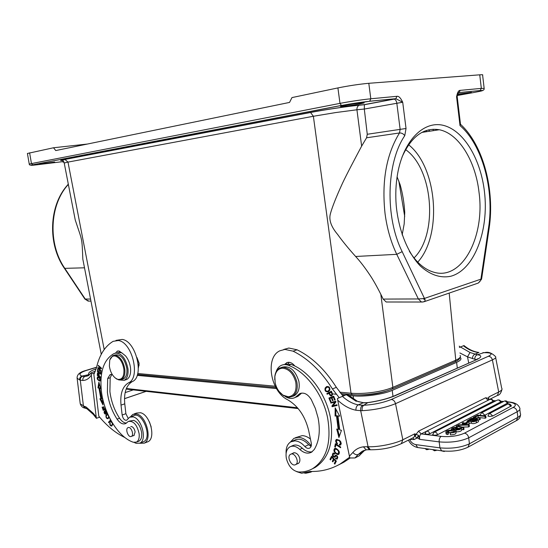 <?xml version="1.0" encoding="UTF-8"?>
<svg xmlns="http://www.w3.org/2000/svg" width="548" height="548" viewBox="0 0 548 548"><rect width="100%" height="100%" fill="white"/><g stroke="black" fill="none" stroke-linecap="round" stroke-linejoin="round"><path stroke-width="0.82" d="M397.101 176.86L400.122 184.669C402.664 193.663 404.205 202.966 404.746 212.562L404.171 224.016L402.157 234.88M340.931 443.942L341.322 443.579M339.198 440.03L336.794 440.222C339.356 440.16 340.507 441.503 340.253 444.257L339.363 444.305L339.445 445.092L340.63 445.01C341.836 441.948 340.411 440.106 336.369 439.489C335.177 440.585 335.458 442.085 337.212 443.996L337.479 443.387M340.897 444.798L340.171 444.298M336.431 440.613L336.883 439.325M337.479 443.38L336.513 442.277L336.794 440.222M340.219 444.729L339.445 445.092M330.937 459.169L331.937 456.662M333.259 461.135L334.143 458.875M335.225 463.348L336.184 460.923M335.04 463.156L334.273 463.533L334.842 464.101L336.376 461.115L331.547 456.279L329.985 459.361L330.752 458.991M329.985 459.361L330.547 459.93L331.841 457.395L333.479 459.039L332.307 461.327L332.876 461.896L334.04 459.608L335.52 461.087L334.273 463.533M332.396 457.128L331.841 457.395M334.033 458.772L333.479 459.039M333.081 460.95L332.307 461.327M334.602 459.334L334.04 459.608M336.082 460.82L335.52 461.087M332.883 455.169L333.431 453.977L334.67 454.141L334.835 453.545L333.047 453.086C331.814 455.361 332.369 456.758 334.712 457.285L336.02 456.025C337.178 456.183 337.397 456.97 336.671 458.381L337.801 457.539M336.917 455.6L336.088 455.991M335.027 457.039L333.951 456.532M333.006 454.443L333.52 452.963M335.088 456.052L335.951 455.148M337.363 458.868L336.349 458.45M334.876 456.162L334.225 456.491L332.869 455.162M334.766 453.484L334.205 453.614M336.671 458.381L335.65 458.121L335.472 458.738L337.068 459.121C338.198 456.977 337.671 455.689 335.492 455.272L334.314 456.422M336.15 458.409L335.472 458.738M335.513 446.469L335.993 444.031M336.554 444.394L335.862 444.716L340.589 447.723L340.726 447.045L335.369 443.64L334.732 446.825L335.506 446.462M334.732 446.825L335.355 447.23L335.862 444.716M338.246 453.682C336.972 453.888 335.801 453.148 334.718 451.463L334.999 449.216C336.397 449.093 337.582 449.846 338.554 451.49L338.246 453.682L339.418 452.867M336.828 448.826L334.999 449.216M338.897 454.217L337.15 453.682M334.602 449.641L335.116 448.326M335.828 448.387L334.616 448.483C333.143 450.566 334.081 452.58 337.424 454.518L338.623 454.429C340.178 452.408 339.246 450.394 335.828 448.387M332.143 397.56L329.738 398.506L331.355 397.875L332.52 400.732L333.081 400.513L331.91 397.656L333.376 397.081L334.623 400.136L335.184 399.917L334.623 400.136M333.376 397.081L331.91 397.656M329.971 398.41L329.691 397.738M335.184 399.917L333.657 396.177L328.903 398.047L330.471 401.89L331.026 401.657M330.471 401.89L331.033 401.67L329.738 398.506M332.136 397.547L331.355 397.875M333.074 400.499L332.52 400.732M339.479 415.761L337.993 416.096L339.726 429.872L341.459 430.351L338.917 437.523L336.719 429.029L338.191 429.44L338.972 429.091L337.287 415.74L335.075 416.076L335.177 407.87L339.671 416.103L337.993 416.096M337.287 415.747L335.856 415.733L335.938 409.267M339.418 436.112L337.65 429.29M335.856 415.733L335.075 416.076M336.506 416.083L338.191 429.44M337.095 405.294L332.937 406.369L332.691 405.657L335.643 401.876L331.739 402.903L331.547 402.348M335.643 401.876L334.862 402.205L331.91 405.993L332.691 405.657M334.862 402.205L331.739 402.903M332.937 406.369L332.156 406.705L331.91 405.993M332.156 406.705L337.136 405.41L336.904 404.746L332.992 405.76L335.945 401.972L335.698 401.252L330.725 402.568L330.958 403.232M328.471 391.669L326.704 391.258M325.69 388.409L327.177 386.436M325.197 387.95C324.505 390.847 325.567 392.101 328.389 391.717L329.656 390.477C330.259 387.47 329.197 386.217 326.464 386.703L325.197 387.95L325.985 387.635M329.512 393.005L331.129 392.149L331.992 394.08L331.506 395.06C330.745 395.368 330.081 394.683 329.512 393.005M331.78 394.848L332.657 394.402M331.992 394.08L332.568 393.841M331.739 393.437L332.294 393.211M331.129 392.149L331.698 391.916M332.081 395.588L330.951 395.163M327.896 393.854L327.622 393.272L331.382 391.272M327.622 393.272L326.834 393.587L327.149 394.252L328.978 393.286C329.841 395.546 330.8 396.362 331.862 395.731L332.568 393.889L331.348 391.197M331.355 391.197L326.834 393.587M357.365 401.266L347.254 394.32L337.465 398.465L337.684 400.102C343.308 405.513 349.384 408.883 355.912 410.219L360.687 410.678C360.392 408.055 361.05 406.246 362.66 405.26L358.228 404.869C356.611 405.856 355.837 407.644 355.912 410.219M363.81 402.766L357.899 401.568M468.93 421.857L466.78 422.967L465.601 422.844L467.752 421.727L468.93 421.857L469.163 423.72L468.136 424.255M466.78 422.967L466.889 423.844M465.67 423.44L465.601 422.844M450.812 432.468C453.306 432.351 454.539 431.934 454.518 431.201L448.723 430.803L447.264 431.728L448.23 432.214L447.038 432.625L445.86 432.036C445.517 429.92 455.306 429.474 455.806 430.934C455.778 432.119 453.922 432.797 450.237 432.954L450.812 432.468M448.326 432.906L448.963 432.701L448.723 430.803M448.963 432.701L451.751 432.44M445.86 432.036L446.099 433.941L447.278 434.537L448.483 434.119L448.243 432.208M447.278 434.537L447.038 432.625M455.854 431.331L456.046 432.845C456.018 434.037 454.162 434.708 450.477 434.865L450.237 432.954M474.109 421.213L473.965 420.021L476.15 420.254C474.109 421.344 472.814 421.624 472.28 421.097L473.965 420.021M472.938 421.302L472.849 420.604M468.451 420.748L470.17 421.015L472.828 419.898L470.328 419.638L468.465 420.741M470.492 420.953L470.328 419.638M468.691 420.912L468.65 420.528M471.116 421.323L471.369 423.227C472.54 423.871 474.226 423.734 476.424 422.809L476.198 420.946L478.233 419.884L470.136 419.028L467.026 421.056L467.526 421.844M476.198 420.946C473.993 421.864 472.308 422.008 471.136 421.364L467.465 421.309M469.115 423.357L471.335 423.083M476.424 422.809L478.459 421.741L478.233 419.884M456.498 428.399L461.478 428.221L461.711 430.112C461.094 431.303 459.258 431.872 456.203 431.824L455.97 429.927L456.71 429.481C458.923 429.379 460.019 429.022 459.984 428.406L457.827 428.543C454.148 429.831 451.977 430.05 451.319 429.194C451.573 428.248 452.956 427.625 455.477 427.31L457.368 427.324L457.464 428.104M459.717 428.879L459.642 428.248M456.724 428.324L456.655 427.755L457.368 427.324M456.655 427.755C454.45 427.762 453.121 428.166 452.682 428.961L454.498 429.063L456.505 428.406M461.478 428.221C460.861 429.399 459.025 429.968 455.97 429.927M463.772 427.509L463.087 427.865L456.299 426.07L456.984 425.721L463.772 427.509L464.005 429.399L463.327 429.755L461.608 429.296M463.087 427.865L463.327 429.755M456.45 427.276L456.299 426.07M471.383 418.391L474.5 418.124L473.301 417.405L474.239 416.918L475.863 417.973L480.034 417.583L476.363 418.309L477.37 418.967L476.431 419.453L475 418.453L470.424 418.884L471.383 418.391M478.246 420.021L480.26 419.425L480.034 417.583M479.301 419.932L479.075 418.083M477.466 419.802L477.37 418.967M475.137 419.556L475 418.453M473.404 418.22L473.301 417.405M479.589 417.624L478.274 417.487L478.048 415.658L475.486 416.973L474.363 416.857L477.74 415.124L485.802 415.939L484.994 416.364L485.213 418.206L480.048 417.672M478.048 415.658L484.994 416.364M485.802 415.939L486.028 417.781L485.213 418.206M475.486 416.973L475.589 417.795M478.274 417.487L477.657 417.809M489.85 399.417C491.529 398.951 492.693 399.533 493.358 401.163L429.776 433.769L427.173 434.324L424.953 433.653M500.954 401.848L437.557 434.728C436.831 432.612 435.653 431.803 434.016 432.283L432.687 434.598M437.564 434.728L434.948 435.283L432.701 434.804M508.051 402.835L484.864 415.22L483.192 415.672M511.353 405.883L492.755 416.014L489.131 416.521L487.919 415.898M464.971 424.707L464.868 423.892L466.533 424.686M466.499 424.419L463.245 424.734L464.868 423.892M461.909 424.762L464.074 423.645L462.279 423.077L463.183 422.611L469.184 424.597L468.321 425.049L457.923 425.317L458.888 424.823L461.909 424.762M469.184 424.597L469.41 426.481L468.554 426.933L468.321 425.049M458.005 425.988L457.923 425.317M468.554 426.933L462.19 427.091M462.45 424.481L462.279 423.077M363.79 405.225L367.907 402.595C378.579 401.006 387.285 398.8 394.026 395.985L395.19 395.683C387.929 398.745 378.73 401.088 367.605 402.712L362.988 402.896L358.228 404.849M483.035 352.652L483.576 352.631M482.836 352.727L483.898 352.693C491.672 352.624 493.159 353.823 488.35 356.289L391.258 399.492C383.155 402.732 373.996 404.657 363.797 405.26L362.66 405.26M394.423 395.814L476.65 359.632C481.863 357.166 482.13 355.542 477.452 354.741L475.191 354.111L478.616 352.576C473.164 351.843 468.102 349.576 463.43 345.767L459.361 347.48M477.486 354.748L483.891 352.659M477.452 354.741C475.541 355.529 474.678 357.043 474.869 359.289L476.274 359.598M472.479 358.645C472.499 356.351 473.404 354.837 475.191 354.111L470.02 352.494L467.506 356.844L474.869 359.289M460.231 347.103L459.231 346.144M131.225 436.475C128.259 437.804 124.985 428.947 127.958 427.659L128.109 427.591C131.054 426.207 134.383 435.105 131.404 436.393L131.225 436.475M133.301 435.694L133.945 435.53L135.103 431.968C134.616 429.166 133.472 427.372 131.678 426.577L130.808 426.536M112.278 374.551L110.011 374.729L107.675 378.545L107.387 392.361C108.627 402.164 111.854 411.082 117.06 419.117C119.978 423.227 122.868 424.7 125.732 423.542L128.307 421.439C133.5 420.659 137.116 424.789 139.158 433.838C139.514 438.03 138.617 440.791 136.473 442.113L133.37 442.257C118.368 437.448 103.771 413.487 101.353 390.793C99.606 372.154 103.661 359.844 113.518 353.864L115.005 353.227C121.361 352.768 125.684 357.981 127.979 368.852C128.458 374.695 127.198 378.517 124.191 380.319L118.998 379.922M126.437 423.077C124.019 422.988 121.725 421.371 119.56 418.234C114.354 410.219 111.134 401.321 109.901 391.532L110.196 377.75L111.799 374.455M125.396 379.928L126.732 379.497C129.739 377.695 131.006 373.88 130.534 368.05C129.917 363.29 128.259 359.235 125.554 355.892L121.745 352.809L117.56 352.474M138.199 441.455L138.973 441.161C141.124 439.839 142.021 437.085 141.665 432.893C140.562 426.433 137.932 422.255 133.787 420.364L129.157 421.131M105.867 410.685L105.997 410.178M105.812 413.959L105.442 413.644M106.456 410.959L106.518 413.199L106.757 413.706L107.203 412.802M106.196 410.294L105.504 410.192C104.545 409.781 105.778 413.158 105.326 413.685L104.387 411.041C103.784 412.582 104.175 413.644 105.559 414.226C106.011 414.035 106.011 413.117 105.559 411.473L105.771 410.788L106.305 411M107.189 412.952L106.545 413.171M109.367 422.124L110.812 420.261M109.621 418.014L110.497 420.063L108.531 422.2L108.805 422.734L110.915 420.446M109.271 421.939L108.531 422.2M107.983 414.589L107.278 414.843M107.155 418.165C105.997 417.042 105.956 415.966 107.031 414.932L107.682 414.898C108.874 415.987 108.922 417.062 107.84 418.131L107.155 418.165M108.312 417.966L108.936 417.617M106.682 415.185L107.312 414.233M108.312 418.569L107.566 418.227M107.929 414.466L106.785 414.35L105.983 415.322C105.791 417.631 106.497 418.761 108.093 418.706L109.025 416.809M101.496 368.372L98.592 368.277L101.442 368.708L101.517 368.235L98.291 365.358L98.215 365.797L100.75 368.057L97.907 367.633L97.832 368.105L101.058 370.989L101.127 370.544L98.592 368.277M98.921 368.174L98.606 367.735M98.64 365.674L98.215 365.797M101.174 367.927L100.75 368.057M98.585 367.872L97.832 368.105M100.99 371.455L100.606 371.154L100.359 373.394L99.25 372.53L99.462 370.517L99.078 370.222L98.866 372.236L97.866 371.462L98.092 369.311L97.708 369.016L97.428 371.647L100.695 374.168L100.99 371.455M100.798 373.257L100.359 373.394M99.291 372.099L98.866 372.236M97.907 371.496L97.428 371.647M105.593 408.671L104.517 409.123L105.613 408.719M104.942 409.007L103.353 409.623L104.928 408.979M103.956 410.034L103.764 409.486M104.668 405.952L105.463 408.719M104.517 409.123L103.661 406.685L103.339 406.828L104.195 409.26M103.353 409.623L102.442 407.027L102.113 407.171L103.23 410.349L105.805 409.24M99.702 387.922L98.948 388.162L100.846 398.725L101.592 398.478L99.702 387.922L98.688 387.662L99.346 383.716M102.825 402.896L100.729 398.739M100.846 398.725L99.894 398.8L102.983 404.938L102.503 398.601L101.688 398.663L99.846 388.388L100.585 388.155M98.688 387.662L97.941 387.909L98.9 382.127L100.716 388.614L99.846 388.388M98.948 388.162L97.941 387.902M99.209 375.729L97.619 375.079L97.859 373.51L98.798 375.853M98.058 373.448L98.133 372.983M100.531 376.997L99.188 376.113C99.284 373.907 98.756 372.846 97.606 372.935L97.215 375.325L100.503 377.497L100.531 376.997M98.092 373.12L97.339 373.346M97.736 375.161L97.208 375.325M98.962 377.134L97.845 377.421L99.811 378.483L99.791 380.401L97.811 379.291L97.845 377.421M100.25 380.75L99.462 380.456M97.9 377.401L98.154 376.819M99.695 380.997L100.031 380.922C100.955 379.209 100.257 377.839 97.941 376.805L97.613 376.887C96.66 378.579 97.352 379.949 99.695 380.997L100.126 380.86M111.134 421.467L110.628 421.652L110.854 422.255L111.477 422.124C112.6 423.09 112.593 424.207 111.477 425.481L112.58 424.912M111.977 425.885L111.34 425.536M111.587 421.953L111.415 421.515M111.477 425.481C110.518 425.577 110.086 424.837 110.189 423.275L109.833 422.857C109.614 424.912 110.244 425.974 111.724 426.056L112.689 423.46M111.559 421.576L110.628 421.652M124.965 437.571C115.662 433.146 106.942 426.002 98.798 416.144L93.859 374.414L96.503 367.64C99.38 355.063 104.915 346.295 113.114 341.336L118.32 340.527C132.26 342.034 140.857 378.031 128.451 382.86L128.41 382.881C122.478 386.491 120.019 393.902 121.019 405.123L122.149 415.021C122.992 418.809 124.506 420.542 126.684 420.22L129.671 417.186L133.212 416.912C141.795 418.651 147.275 440.078 139.918 443.12L136.164 443.359L134.301 442.483M130.76 416.795L133.417 415.85C142.069 410.534 152.858 437.64 143.644 441.688L142.679 442.058M146.885 442.133L147.953 441.722C156.187 438.325 150.111 414.603 140.528 412.733L136.582 413.055L134.089 413.939M130.362 416.905L132.863 414.377L136.794 414.062C146.371 415.953 152.467 439.756 144.254 443.154L139.603 443.27M128.184 418.384L125.882 413.706L124.766 403.835C123.779 392.649 126.252 385.251 132.198 381.648L132.239 381.627C144.672 376.784 136.109 340.918 122.149 339.431L115.957 340.411M94.688 372.928L91.187 374.01L91.098 372.763L95.482 371.099M96.208 368.845C90.434 370.832 87.927 372.777 88.68 374.688L81.919 376.113M82.508 376.284C80.953 376.962 80.213 378.243 80.289 380.141L82.844 380.456C82.645 378.558 83.317 377.257 84.837 376.572L81.919 376.14C80.316 376.812 79.529 378.079 79.542 379.935L80.289 380.141L83.426 406.02L84.755 408.075L85.536 408.274M89.598 374.688L88.68 374.688L89.084 375.147M88.879 375.312L84.837 376.572L88.235 375.75L91.009 372.914M87.317 408.959L86.043 406.938L83.981 406.178L85.803 408.37M91.187 374.01L96.201 417.042L93.249 413.295L93.208 414.274L96.379 418.309L99.668 417.179M96.201 417.042L96.523 418.275M121.745 352.809L118.957 350.994L117.21 351.193L115.58 353.056M119.279 352.193L119.745 351.254M151.179 426.906L149.412 421.878M122.307 379.25L123.506 378.867C126.177 377.264 127.3 373.866 126.869 368.674C124.677 358.625 120.697 354.049 114.936 354.96L114.189 355.186M115.19 377.962L118.484 379.819L121.464 379.524C124.129 377.921 125.252 374.517 124.821 369.318C123.485 361.68 120.444 356.995 115.69 355.255L112.881 355.57L109.853 359.83M123.917 369.393C124.252 376.414 122.252 379.743 117.902 379.374L116.368 378.757C112.628 376.277 110.292 372.058 109.367 366.091L109.737 360.221C110.778 357.008 112.614 355.611 115.244 356.029C119.759 357.68 122.649 362.132 123.917 369.393M136.973 357.625L139 363.276L138.397 367.845M136.932 357.481L139.076 363.119L138.993 365.763M274.74 379.771L274.843 376.154C275.404 372.256 277.021 369.551 279.686 368.05L282.727 367.229C289.529 367.818 294.235 372.722 296.858 381.949C298.023 388.957 296.53 393.793 292.379 396.471L289.015 397.341L283.508 395.629L279.192 391.58M295.776 382.168C296.941 390.964 294.454 395.841 288.33 396.8L283.097 395.177C279.09 392.437 276.439 388.32 275.144 382.819L274.856 376.654C275.713 371.455 278.213 368.633 282.35 368.181C288.81 368.742 293.283 373.407 295.776 382.168M292.79 396.314L294.358 395.69C298.509 393.012 300.009 388.183 298.845 381.189C295.166 369.866 289.44 365.249 281.679 367.331L281.535 367.386M295.667 464.594L295.646 464.601C291.584 467.204 286.262 456.553 290.502 454.354L290.556 454.319C294.605 451.71 299.962 462.437 295.667 464.594M297.413 463.772L298.276 463.478C299.674 462.553 300.16 460.882 299.742 458.471C298.79 455.087 297.043 453.175 294.516 452.73L292.687 453.354M276.021 372.03C276.973 368.975 278.61 366.818 280.925 365.55C283.206 364.386 285.72 364.317 288.474 365.338C305.894 371.688 322.916 394.08 327.629 417.939C331.67 442.476 326.663 459.388 312.613 468.67C308.346 471.068 303.688 472.177 298.646 471.999C292.694 470.965 288.611 466.499 286.399 458.608C285.412 452.984 286.556 449.079 289.837 446.908C292.906 445.401 296.215 446.236 299.763 449.401C303.88 453.093 307.784 454.039 311.476 452.237L314.285 449.47C319.237 441.085 320.505 430.55 318.08 417.871L315.367 408.479L311.271 399.554C307.743 393.998 303.866 392.046 299.653 393.711L295.194 397.451C292.132 398.992 288.83 398.697 285.282 396.56M312.312 468.835L315.182 467.43C329.245 458.149 334.259 441.277 330.239 416.802C325.855 394.772 310.942 373.763 294.797 365.995L291.118 364.379L284.967 364.023L287.659 362.365M296.071 397.101L297.817 396.41L301.619 393.087M312.209 451.764C308.928 452.415 305.64 451.237 302.345 448.223C298.797 445.072 295.495 444.243 292.427 445.75L290.776 446.49M310.442 439.051C307.688 436.866 304.928 435.722 302.174 435.626L295.283 437.763M311.771 471.472L310.737 472.171L305.846 473.246L304.236 473.013M290.248 442.188L293.913 438.366L298.338 437.318C303.078 437.626 307.38 440.482 311.243 445.88M349.521 457.279L340.02 464.101C330.745 469.328 320.799 471.78 310.189 471.444L301.633 473.253L296.742 471.677M338.719 464.827L343.856 462.224L350.117 458.06M286.097 453.559C285.809 447.935 287.371 444.031 290.789 441.846L294.865 440.866C298.352 441.058 301.667 442.928 304.818 446.483C306.49 448.285 308.12 448.819 309.709 448.079C311.161 447.12 311.675 445.414 311.25 442.955L308.661 430.516C305.168 416.22 298.167 405.972 287.666 399.766C270.411 391.519 264.869 357.508 279.823 350.809L284.885 349.405L293.125 351.172C308.086 358.57 321.19 371.16 332.437 388.936L339.191 397.697M292.084 441.263L294.728 440.099C299.187 438.016 303.839 439.565 308.675 444.729L304.818 446.483M343.062 396.04L336.356 387.354C325.128 369.66 312.038 357.138 297.084 349.788L288.844 348.035L283.782 349.446M311.065 446.449L308.675 444.729M294.797 365.995C292.851 363.475 290.707 362.235 288.371 362.276L286.467 362.797M288.186 363.694L289.186 362.297M477.253 283.405L478.02 283.145M478.144 283.083L479.781 281.658L481.699 278.48M481.507 279.281L478.438 282.953M352.309 394.642L351.028 393.224L313.374 116.265L335.801 112.546L356.933 109.778C356.844 107.634 357.549 106.127 359.063 105.257L359.591 105.093C347.966 106.216 323.621 109.847 310.052 112.47L310.565 112.498L313.374 116.265L67.986 162.098L64.863 159.379L310.052 112.47M64.212 163.023L67.986 162.098L104.195 349.549M62.76 160.461C59.321 160.687 60.027 160.324 64.863 159.379M339.712 392.176L351.028 393.224C357.686 393.759 364.995 393.478 372.941 392.382C380.853 391.251 387.498 389.58 392.868 387.368L392.197 388.97C382.949 393.149 363.619 395.862 351.932 394.601L340.842 393.567M422.919 301.989L421.357 301.941L418.35 298.948L423.056 298.605L425.138 299.866L402.17 251.648L396.759 254.327L355.625 256.478C360.125 261.314 364.893 267.52 369.941 275.11C372.996 279.61 376.62 285.994 380.819 294.269L392.868 387.368L455.772 360.207C459.69 358.433 461.142 356.844 460.128 355.453L460.142 355.467M355.988 394.861C367.818 395.423 378.73 393.909 388.724 390.32M460.272 357.474L460.635 357.851C461.608 359.221 460.265 360.728 456.607 362.365L392.21 390.368C383.401 394.355 364.317 397.019 353.138 395.834L348.412 395.389M345.315 395.094L341.89 394.772M336.157 394.224L333.437 393.971M329.108 393.56L328.711 393.519M276.48 388.573L137.171 375.366M359.803 103.962L364.03 102.962C365.852 102.229 352.296 103.962 344.706 105.449L340.63 106.415C338.972 107.134 352.227 105.428 359.803 103.962M369.386 101.305L341.692 105.435C351.631 103.599 360.865 102.223 369.386 101.305L395.793 98.688L402.712 102.236L364.304 109.045L356.933 109.778L361.639 146.131L366.571 137.788L367.263 134.274L364.304 109.045L364.399 104.606L359.591 105.093M395.814 98.681L396.93 96.318C398.752 95.975 400.684 97.948 402.712 102.236L406.034 128.492L404.753 135.698C386.285 162.708 384.949 217.371 402.17 251.648M457.436 94.9L471.438 92.379L457.703 94.092M88.851 301.099L84.865 299.023M84.83 298.968L88.105 301.092L90.954 301.119M460.471 124.101L457.203 96.763L456.566 96.763L457.395 95.044M460.478 124.101L460.019 125.608L456.566 96.763C457.416 92.386 458.614 90.256 460.169 90.372L459.046 92.564M54.656 162.037L39.251 164.071L54.656 162.037M87.475 144.035L53.512 147.768L55.759 150.563L289.543 102.421L291.968 97.585L337.911 87.92L339.979 103.373C351.042 101.312 361.324 99.777 370.811 98.777L396.93 96.318M53.512 147.768L27.414 153.474M484.137 88.242L482.61 75.069C483.206 74.72 482.254 74.638 479.747 74.823L368.797 83.296C359.276 84.166 348.98 85.707 337.911 87.92M74.603 216.666L75.247 219.995C82.46 242.024 81.892 236.483 82.817 259.088L83.399 262.108M64.034 162.311L62.184 161.708L63.239 161.578L64.013 162.263M355.625 256.478C348.261 248.271 342.26 240.915 337.602 234.414C331.108 226.721 328.711 219.844 330.396 213.775C332.143 207.254 336.13 197.17 342.356 183.532C346.432 174.757 355.501 157.66 361.639 146.131M380.819 294.269L383.168 299.092L386.176 301.982L387.943 301.989M424.618 298.365L423.063 298.605M425.138 299.866L424.912 301.105L423.542 301.886M484.439 191.567C489.165 230.509 474.273 270.137 450.586 276.302C440.256 278.316 430.146 274.87 420.268 265.958C407.733 252.902 398.595 230.372 396.225 205.582C395.355 194.65 395.807 184.073 397.588 173.846C403.554 139.829 424.399 119.841 444.305 125.615C464.266 131.212 480.706 159.502 484.439 191.567M428.557 129.869L429.865 131.184M464.005 345.555L463.43 345.767M370.133 449.696L369.318 449.682L367.057 446.709L368.071 446.743L360.687 410.678L362.18 410.678C374.572 409.986 385.689 407.657 395.512 403.677L402.835 439.777L401.328 443.681M488.528 399.41L488.309 398.238L489.076 396.8L488.364 399.807L489.076 396.8L498.707 391.998L492.392 359.885L395.512 403.677C394.786 401.115 393.368 399.725 391.258 399.492M488.624 400.026L488.309 398.238L485.61 397.78L488.124 400.287M412.939 437.852L414.089 439.537L417.384 437.893L419.72 439.366C419.254 436.667 419.747 434.852 421.2 433.913L418.562 431.132L485.61 397.78M415.206 436.181L414.74 433.845L416.103 434.324L415.206 436.181L416.083 437.379L417.384 437.893L418.679 435.865L419.72 439.366L439.174 441.88L439.934 447.867L415.877 444.634C413.24 444.14 411.151 442.435 409.623 439.517M417.124 437.784L418.535 435.386L418.679 435.865M418.562 431.132L416.103 434.324L418.535 435.386M367.057 446.709L363.42 446.819L366.126 449.805L366.886 449.785M359.296 455.731L354.967 457.97L349.802 457.977L337.684 400.102M328.163 390.977L329.958 389.621M328.916 386.847L327.403 387.141M328.088 387.148C329.8 388.265 329.786 389.566 328.033 391.053L326.793 391.279C325.039 390.217 325.039 388.916 326.814 387.374L328.869 386.833M409.356 251.258C416.439 262.506 424.515 269.465 433.578 272.137C461.991 281.09 485.165 236.798 479.027 192.362C475.582 161.119 458.854 133.472 439.27 129.746C423.803 127.218 411.384 136.349 401.999 157.139M408.623 144.768C437.4 167.544 442.435 235.202 417.74 262.143M414.035 257.95C438.229 234.386 433.345 169.065 405.602 149.625M329.588 394.574L328.978 393.286L329.581 394.574L330.143 394.348M99.236 375.147L99.188 376.113L99.243 375.147M338.554 451.49L339.061 451.251M338.191 454.148L337.424 454.518M457.827 428.543L457.936 429.44M493.036 401.67C492.364 399.752 491.234 399.033 489.659 399.513L426.44 431.262M429.776 433.769C429.057 431.68 427.892 430.872 426.289 431.345L424.967 433.852M500.632 402.342C499.947 400.403 498.81 399.677 497.207 400.17L434.167 432.208M507.736 403.342L505.105 400.924L504.256 401.15L481.48 412.863M484.864 415.22L482.199 412.713L481.343 412.932L480.089 415.302M511.044 406.397L508.373 403.945L507.503 404.177L489.309 413.644M492.755 416.014L490.049 413.487L489.172 413.719L487.925 416.09M436.023 450.566L436.578 450.127M428.837 449.065L428.269 449.511M444.086 451.525L444.592 451.141M476.65 359.632L395.19 395.683M484.754 352.638L483.898 352.693M110.196 377.75L107.675 378.545M117.06 419.117L119.56 418.234M108.059 414.761L107.682 414.898M106.723 415.062L105.983 415.322M122.149 415.021L125.882 413.706M121.019 405.123L124.766 403.835M128.431 382.867L132.219 381.634L128.41 382.881M125.136 392.601L133.294 389.881M81.919 376.14C78.261 374.572 79.713 372.688 86.269 370.475L96.571 367.345M86.269 370.475L85.618 370.537C79.768 372.085 76.932 374.627 77.11 378.168L77.076 377.873M79.542 379.935L77.11 378.168L80.234 403.821L83.981 406.178M80.193 403.472L80.234 403.821C81.179 406.287 82.686 407.705 84.755 408.075L85.303 408.233M86.968 408.794L93.338 414.446M93.249 413.295L86.043 406.938M82.844 380.456C86.235 380.387 89.029 378.647 91.221 375.229M297.859 395.218L300.482 394.17M291.118 364.379L288.474 365.338M299.763 449.401L302.345 448.223M306.27 472.184L305.777 472.417M336.356 387.354L332.437 388.936M297.084 349.788L293.125 351.172M449.189 293.084L455.772 360.207L455.087 361.728M137.719 373.51L275.178 386.21M297.482 407.774L126.376 388.498M353.138 395.834L353.611 399.28M392.21 390.368L393.012 396.41M456.607 362.365L457.299 367.996M298.174 408.582L126.15 389.073L298.167 408.575M398.828 181.025L404.712 216.522M84.94 299.133L64.349 268.232C47.381 243.833 49.012 205.308 67.664 184.957L68.144 184.662C49.45 204.959 47.813 243.908 64.801 268.349L64.267 268.109M395.793 98.688L369.688 101.216L370.811 98.777L368.797 83.296M341.692 105.435L32.764 164.79L341.418 105.422L339.979 103.373L29.236 164.023M27.407 153.433L29.229 163.989C29.202 165.147 30.38 165.414 32.764 164.79L31.442 163.434L29.606 152.803M90.557 299.064L85.241 299.03L64.801 268.349L84.508 267.808M457.196 96.722L457.272 95.51L474.698 92.345M458.566 92.694L459.025 92.578C458.628 92.222 458.087 93.05 457.388 95.057M460.169 90.372L481.329 88.379L480.185 90.53L458.731 92.66M479.897 90.612C484.651 90.235 482.891 90.817 474.609 92.359M479.747 74.823L481.329 88.379L484.165 88.461C484.302 90.098 482.973 90.79 480.185 90.53L459.025 92.578M63.732 161.681L63.239 161.578L63.623 161.509M63.575 161.434L62.787 161.585M37.497 164.736L62.184 161.708M37.552 164.729C30.935 165.51 29.421 165.53 33.017 164.79M393.731 99.099L364.399 104.606M364.297 104.737L394.183 99.12C395.553 99.551 396.423 100.88 396.807 103.113L400.143 129.362L399.499 132.965C401.657 132.869 403.41 133.781 404.753 135.698M406.034 128.492L367.256 134.274M383.168 299.092L418.35 298.948L396.759 254.327C390.977 242.285 387.08 228.776 385.073 213.789C381.545 181.306 386.354 154.365 399.499 132.965L366.571 137.788M424.604 298.359L480.911 279.172L488.563 227.715L489.104 228.53L481.685 278.418M460.019 125.608C482.411 144.809 494.481 190.053 488.563 227.715M433.112 129.246L433.256 130.664M426.522 131.698L426.406 130.465M459.895 352.953L467.506 356.844L468.718 362.947M460.471 347.007L470.02 352.494M363.797 405.26C362.386 406.274 361.844 408.082 362.18 410.678M413.233 437.708L414.329 436.756L414.74 433.845L402.835 439.777C395.019 443.812 378.079 447.202 368.071 446.743L370.325 449.757L371.078 449.785M488.35 356.289C490.392 356.419 491.741 357.618 492.392 359.885C495.365 358.502 496.392 357.385 495.461 356.529C491.782 352.919 488.213 351.611 484.761 352.611L484.638 352.611M495.673 357.632L501.673 388.183C502.646 389.224 501.653 390.491 498.707 391.998L497.406 395.444C499.495 395.17 501.016 393.149 501.975 389.381M497.166 395.567L488.494 399.924M516.332 420.659L517.853 417.37C520.305 415.994 521.114 414.658 520.278 413.37L519.812 409.404M467.917 447.243L469.437 443.798L517.853 417.37L517.141 411.384C516.524 409.137 515.175 407.822 513.106 407.438C515.271 406.253 515.839 405.123 514.805 404.054C513.654 403.02 511.27 402.335 507.66 401.992M442.318 450.915L441.64 450.819L439.934 447.867C451.353 448.894 461.19 447.538 469.437 443.798L468.698 437.804L517.196 411.726C519.648 410.37 520.456 409.055 519.627 407.794C517.511 402.513 510.674 402.205 508.571 401.903L507.64 401.965M503.352 401.615L500.79 401.389M495.687 400.944L493.2 400.725M464.471 433.16C457.936 436.044 450.161 437.119 441.147 436.386C439.667 437.42 439.01 439.256 439.174 441.88C450.593 442.853 460.436 441.496 468.698 437.804L468.636 437.42C467.978 435.03 466.588 433.612 464.471 433.16L513.106 407.438M426.104 431.454L421.2 433.913L441.147 436.386M418.295 447.62L417.59 447.524L415.877 444.634M414.089 439.537L409.815 439.421M363.42 446.819C359.18 447.401 355.673 449.278 352.885 452.463L349.261 456.32M364.55 450.285L361.913 451.456L358.2 454.518C356.406 455.121 354.631 454.436 352.885 452.463M364.728 450.23L362.036 452.641L358.2 454.518L354.967 457.97M364.804 450.209L358.803 456.087M342.397 396.314C347.316 400.883 352.59 403.732 358.228 404.869M346.302 394.683L356.289 401.362M341.027 443.894L340.253 444.257M334.999 456.121L334.225 456.491M334.17 453.545L333.396 453.915M332.287 394.738L331.506 395.06M357.686 401.403L363.358 402.691M471.369 423.227L471.136 421.364M467.149 422.042L467.026 421.056M451.429 430.057L451.319 429.194M500.947 401.835C500.276 400.184 499.091 399.602 497.392 400.081M508.044 402.828C507.359 401.15 506.153 400.561 504.441 401.061M511.346 405.876C510.647 404.171 509.421 403.575 507.674 404.088M432.564 449.572L434.495 450.799L436.797 450.155M424.864 448.517L426.769 449.73L429.063 449.093M440.702 450.689L444.216 451.456L444.777 451.155M483.61 352.638L484.103 352.631M131.404 436.393L134.233 435.338M110.011 374.729L110.895 374.455M126.732 379.497L124.191 380.319M138.973 441.161L136.473 442.113M105.922 413.48L105.326 413.685M106.291 410.534L105.75 410.726M108.579 417.871L107.84 418.131M107.524 414.096L106.785 414.35M98.578 373.291L97.859 373.51M100.503 380.175L99.791 380.401M111.744 421.892L111.141 422.111M139.918 443.12L143.644 441.688M147.953 441.722L144.254 443.154M128.451 382.86L132.239 381.627M146.179 391.341L124.506 398.691M124.506 398.649L146.09 391.327M85.892 370.455L96.606 367.194M87.084 408.842L85.187 408.144M117.21 351.193L118.039 350.946M121.464 379.524L123.506 378.867M116.368 378.757L116.868 379.175M109.737 360.221L109.895 359.68M283.097 395.177L283.508 395.629M274.856 376.654L274.843 376.154M292.379 396.471L294.358 395.69M295.646 464.601L298.715 463.163M290.933 454.155L294.002 452.758M293.112 453.052L293.495 452.881M295.194 397.451L297.817 396.41M283.028 364.797L283.569 364.598M300.859 393.231L299.653 393.711M312.613 468.67L315.182 467.43M340.02 464.101L343.856 462.224M312.168 471.472L310.737 472.171M75.247 219.988L64.205 162.968L62.691 160.256L65.356 159.372L310.572 112.491C323.663 109.881 347.85 106.285 359.056 105.25L364.304 104.73M460.389 356.68C459.957 358.81 458.197 360.495 455.093 361.742L392.204 388.991M275.85 387.477L137.452 374.51M67.774 184.827L68.247 183.861M386.196 301.996L422.405 302.023L424.364 301.64L478.096 283.117M460.56 124.348C483.555 145.432 494.913 190.471 489.138 228.304M101.257 354.309L82.817 259.088M478.952 352.48C473.671 351.734 468.684 349.432 463.998 345.562M475.897 359.776L477.849 358.721M413.103 437.77L401.581 443.558C392.176 447.778 381.757 449.84 370.325 449.757L369.311 449.716M408.397 440.133C410.479 444.147 413.541 446.606 417.59 447.524L441.64 450.819C451.764 451.901 460.573 450.682 468.074 447.161L516.483 420.576C518.97 419.364 520.319 417.466 520.518 414.87M507.989 401.855L507.517 401.814M503.633 401.472L500.694 401.218M495.967 400.8L493.111 400.554M369.448 449.709L366.126 449.805M366.365 449.86L361.913 451.456L363.728 450.572M363.769 402.718L367.722 402.622M362.605 452.223L359.303 455.737M327.094 386.456L326.464 386.703M328.814 390.738L328.033 391.053M421.871 132.411L439.27 129.746"/></g></svg>
